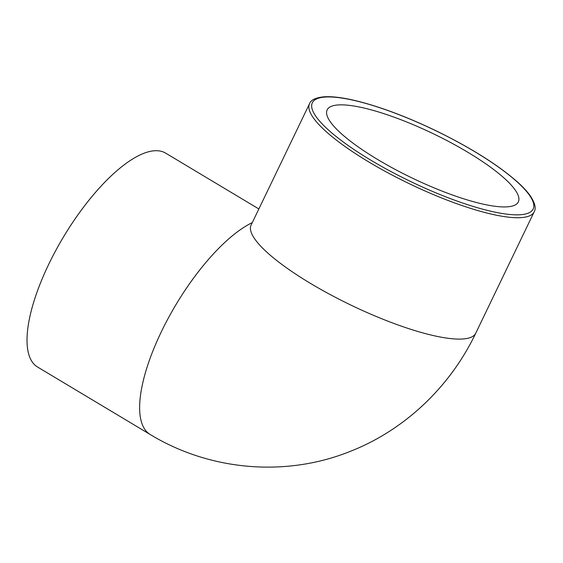 <?xml version="1.0" encoding="UTF-8"?>
<svg xmlns="http://www.w3.org/2000/svg" width="563" height="563" viewBox="0 0 563 563"><rect width="100%" height="100%" fill="white"/><g stroke="black" fill="none" stroke-linecap="round" stroke-linejoin="round"><path stroke-width="0.84" d="M377.717 159.547A106.09 24.533 -154.3 0 1 327.145 109.884A106.09 24.533 -154.3 0 1 433.383 133.783A106.09 24.533 -154.3 0 1 518.34 201.899A106.09 24.533 -154.3 0 1 377.717 159.547M258.86 208.964L165.642 153.129A124.655 44.561 120.9 0 0 154.178 150.793A124.655 44.561 120.9 0 0 55.66 250.697A124.655 44.561 120.9 0 0 37.531 367.013L150.152 434.474A124.655 44.561 120.9 0 1 161.405 331.628A124.655 44.561 120.9 0 1 252.287 222.61M534.174 211.815L475.763 333.183A124.655 28.833 -154.3 0 1 463.307 338.947A124.655 28.833 -154.3 0 1 330.143 294.533A124.655 28.833 -154.3 0 1 251.105 225.066L309.523 103.698A124.655 28.833 25.7 0 0 368.948 162.053A124.655 28.833 25.7 0 0 521.725 217.578A124.655 28.833 25.7 0 0 534.174 211.815C536.286 208.38 535.019 203.102 530.381 195.973C527.545 191.934 523.555 187.556 518.396 182.834C499.304 165.768 472.223 148.597 437.17 131.327C408.041 117.259 381.44 107.181 357.357 101.101C343.704 97.73 332.684 96.287 324.302 96.78C315.794 97.603 310.867 99.911 309.523 103.698M370.743 160.117A122.537 28.34 -154.3 0 1 324.57 97.089A122.537 28.34 -154.3 0 1 474.743 151.672A122.537 28.34 -154.3 0 1 520.916 214.7A122.537 28.34 -154.3 0 1 370.743 160.117M475.763 333.183C450.28 386.626 404.924 429.914 350.439 451.301C285.884 477.403 209.823 470.795 150.152 434.474"/></g></svg>
